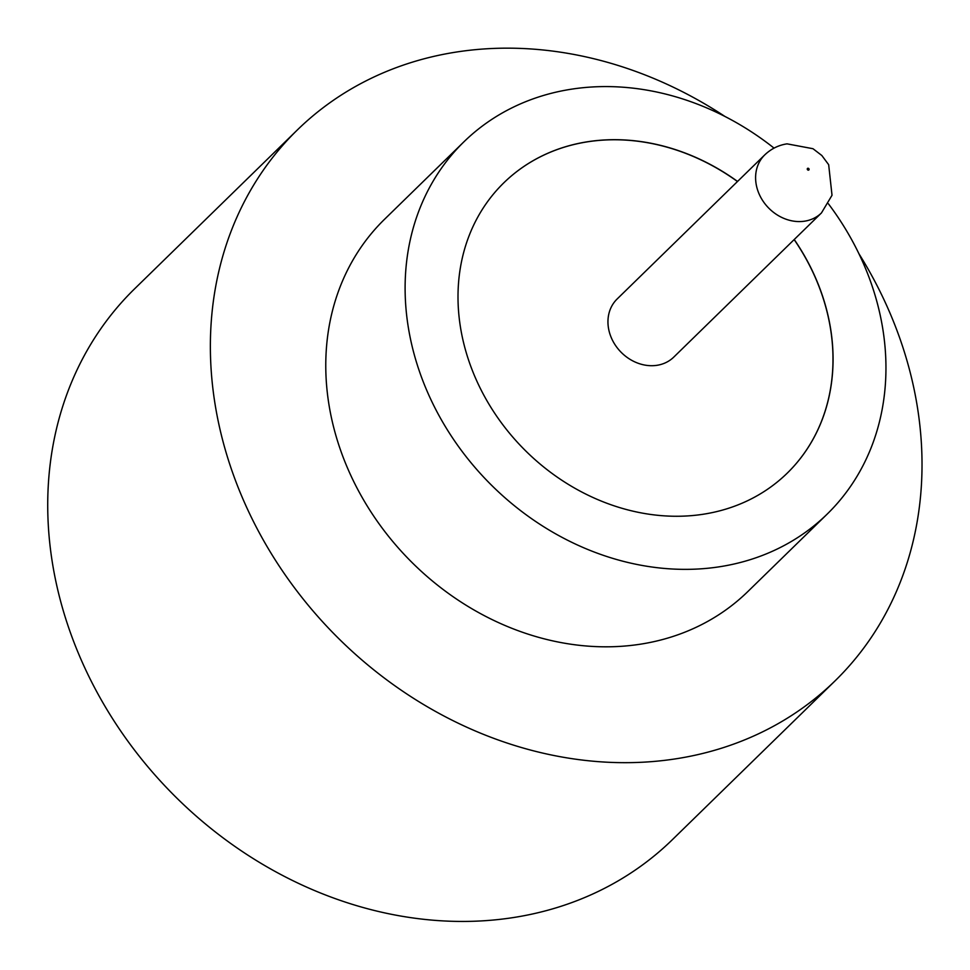<?xml version="1.0" encoding="UTF-8"?>
<svg xmlns="http://www.w3.org/2000/svg" width="970" height="970" viewBox="0 0 970 970"><rect width="100%" height="100%" fill="white"/><g stroke="black" fill="none" stroke-linecap="round" stroke-linejoin="round"><path stroke-width="1.45" d="M656.787 365.338A40.57 34.338 45.7 0 0 673.798 357.081L821.444 212.951A40.57 34.338 -134.3 0 1 804.433 221.208A40.57 34.338 -134.3 0 1 761.765 199.117A40.57 34.338 -134.3 0 1 764.76 154.885L617.114 299.015A40.57 34.338 45.7 0 0 614.119 343.247A40.57 34.338 45.7 0 0 656.787 365.338M774.048 148.119A260.081 220.081 45.7 0 0 572.918 88.961A260.081 220.081 45.7 0 0 463.866 141.862L384.52 219.305A260.081 220.081 45.7 0 0 365.314 502.86A260.081 220.081 45.7 0 0 638.818 644.432A260.081 220.081 45.7 0 0 747.87 591.53L827.204 514.076A260.081 220.081 45.7 0 0 828.441 203.833M463.866 141.862A260.081 220.081 45.7 0 0 444.648 425.418A260.081 220.081 45.7 0 0 718.152 566.977A260.081 220.081 45.7 0 0 827.204 514.076M724.954 116.461A384.92 325.714 45.7 0 0 458.725 51.689A384.92 325.714 45.7 0 0 297.317 129.98A384.92 325.714 45.7 0 0 268.884 549.626A384.92 325.714 45.7 0 0 673.665 759.146A384.92 325.714 45.7 0 0 835.073 680.855A384.92 325.714 45.7 0 0 858.899 253.679M297.317 129.98L134.684 288.745A384.92 325.714 45.7 0 0 106.239 708.403A384.92 325.714 45.7 0 0 511.02 917.911A384.92 325.714 45.7 0 0 672.428 839.632L835.073 680.855M737.552 181.451A202.863 171.666 45.7 0 0 588.899 141.547A202.863 171.666 45.7 0 0 503.83 182.809A202.863 171.666 45.7 0 0 488.844 403.981A202.863 171.666 45.7 0 0 702.171 514.403A202.863 171.666 45.7 0 0 787.24 473.142A202.863 171.666 45.7 0 0 794.236 239.517M737.467 181.535A202.863 171.666 45.7 0 0 588.814 141.62A202.863 171.666 45.7 0 0 503.794 182.845M787.203 473.178A202.863 171.666 45.7 0 0 794.151 239.59M808.471 170.162A1.043 0.885 45.7 0 0 807.889 168.246A1.043 0.885 45.7 0 0 808.471 170.162M821.444 212.951L832.018 195.273L828.671 164.706L821.845 155.515L812.981 148.713L787.046 143.851C778.595 145.124 771.162 148.798 764.76 154.885"/></g></svg>
